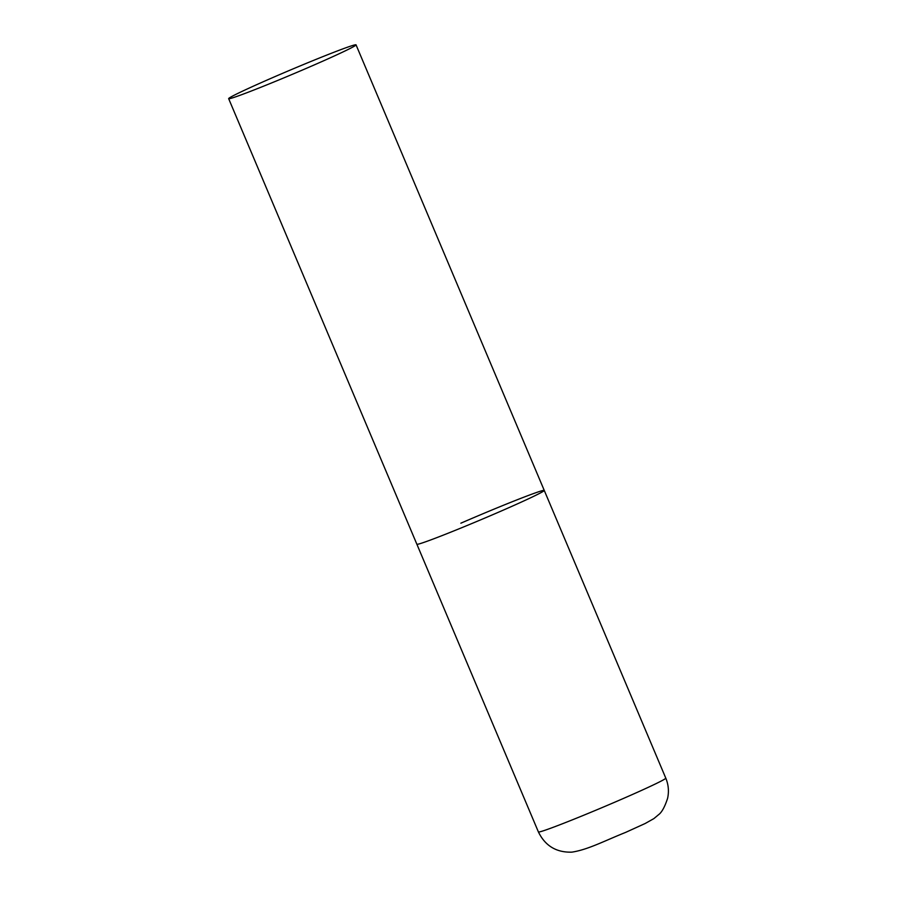 <?xml version="1.0" encoding="UTF-8"?>
<svg xmlns="http://www.w3.org/2000/svg" width="897" height="897" viewBox="0 0 897 897"><rect width="100%" height="100%" fill="white"/><g stroke="black" fill="none" stroke-linecap="round" stroke-linejoin="round"><path stroke-width="1.35" d="M460.856 523.198A69.136 2.366 157.1 0 1 544.255 490.424A69.136 2.366 157.1 0 1 500.268 511.447A69.136 2.366 157.1 0 1 416.87 544.232A69.136 2.366 -22.9 0 0 419.987 543.672A69.136 2.366 -22.9 0 0 490.995 515.45A69.136 2.366 -22.9 0 0 544.255 490.424L665.787 778.136A69.136 2.366 157.1 0 1 621.8 799.16A69.136 2.366 157.1 0 1 538.402 831.934C545.174 845.849 556.319 852.587 571.826 852.15C587.827 849.706 603.939 841.094 625.579 832.416L645.178 823.502L653.891 818.602L658.555 814.711C661.751 812.413 664.767 806.964 667.592 798.364C669.106 791.434 668.5 784.684 665.787 778.136M231.774 98.098A69.136 2.366 -22.9 0 0 302.771 69.888A69.136 2.366 -22.9 0 0 356.042 44.85A69.136 2.366 -22.9 0 0 352.925 45.411A69.136 2.366 -22.9 0 0 281.916 73.621A69.136 2.366 -22.9 0 0 228.657 98.659A69.136 2.366 -22.9 0 0 231.774 98.098M228.657 98.659L538.402 831.934M544.255 490.424L356.042 44.85"/></g></svg>

